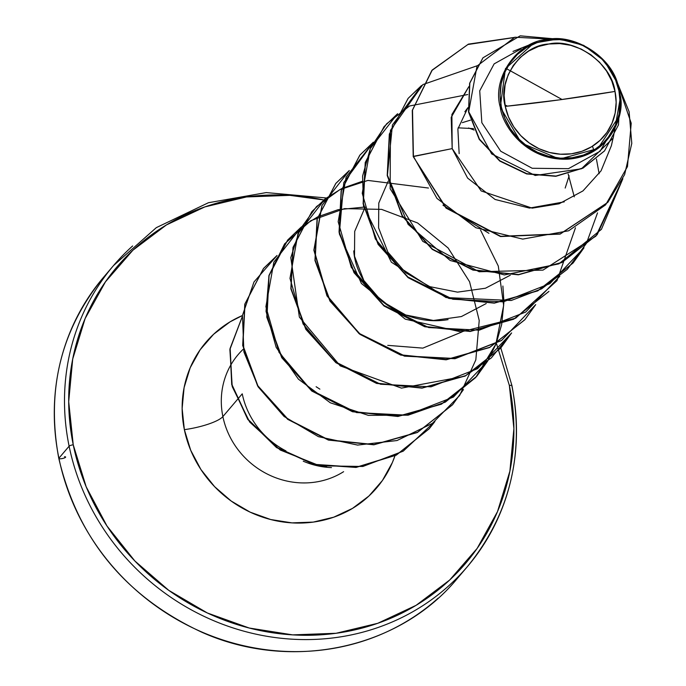<?xml version="1.0" encoding="UTF-8"?>
<svg xmlns="http://www.w3.org/2000/svg" width="686" height="686" viewBox="0 0 686 686"><rect width="100%" height="100%" fill="white"/><g stroke="black" fill="none" stroke-linecap="round" stroke-linejoin="round"><path stroke-width="1.03" d="M108.517 271.69A232.305 216.965 40.4 0 0 58.902 458.205A3.481 0.797 168.4 0 0 58.807 458.462A3.481 0.797 -11.6 0 1 58.902 458.205A232.305 216.965 -139.6 0 1 71.944 327.771M615.016 91.435L559.304 99.882L505.256 106.373C497.161 78.779 521.935 45.062 548.86 43.998C574.757 37.867 611.646 63.198 615.016 91.435A57.59 53.782 -139.6 0 1 571.404 153.81A57.59 53.782 -139.6 0 1 505.256 106.373A464.611 106.587 168.4 0 0 559.304 99.882A464.611 106.587 168.4 0 0 615.016 91.435L611.758 80.871L606.527 70.992L599.504 62.186L590.972 54.794L581.256 49.1L570.726 45.319L559.785 43.595L548.86 43.998L538.373 46.511L528.717 51.038L520.271 57.401L513.36 65.359L508.24 74.611L505.119 84.79L504.116 95.517L505.256 106.373L508.506 116.946L513.745 126.816L520.768 135.622L529.3 143.014L539.016 148.708L549.546 152.489L560.479 154.213L571.404 153.81L581.9 151.297L591.546 146.778L599.993 140.407L606.913 132.449L612.023 123.197L615.153 113.019L616.157 102.291L615.016 91.435M617.649 83.615C610.206 55.686 573.659 33.777 547.66 39.428C517.578 40.8 491.545 78.11 500.3 107.256L501.32 106.913A61.714 57.641 -139.6 0 1 548.054 40.062A61.714 57.641 -139.6 0 1 618.943 90.904L617.649 83.615L618.943 90.904A61.714 57.641 -139.6 0 1 572.21 157.746A61.714 57.641 -139.6 0 1 501.32 106.913L500.3 107.256L505.436 68.669L533.862 43.064L558.653 38.939L583.675 45.336L604.555 61.148L617.649 83.615M73.239 444.785A228.824 213.715 -139.6 0 1 323.801 199.952L289.912 195.347L246.514 196.942L204.831 206.923L166.475 224.905L132.912 250.201L105.447 281.826L85.107 318.578L72.707 359.035L68.694 401.653L73.239 444.785A3.481 0.797 168.4 0 0 69.114 446.192A3.481 0.797 -11.6 0 1 73.239 444.785L86.17 486.777L106.982 526.016L134.876 560.994L168.773 590.363L207.386 613.001L249.224 628.024L292.682 634.876L336.08 633.281L377.763 623.3L416.119 605.318L449.682 580.022L477.156 548.397L497.487 511.645L509.895 471.179L513.9 428.561L509.355 385.429A3.481 0.797 -11.6 0 1 511.953 385.669A3.481 0.797 -11.6 0 1 511.867 385.926A232.305 216.965 -139.6 0 1 448.361 586.153A232.305 216.965 -139.6 0 1 224.262 624.877A232.305 216.965 -139.6 0 1 69.114 446.192A232.305 216.965 -139.6 0 1 132.621 245.965A232.305 216.965 40.4 0 0 69.114 446.192L58.902 458.205L69.114 446.192A232.305 216.965 40.4 0 0 224.262 624.877A232.305 216.965 40.4 0 0 448.361 586.153A232.305 216.965 40.4 0 0 511.867 385.926A3.481 0.797 168.4 0 0 511.953 385.669A3.481 0.797 168.4 0 0 509.355 385.429A228.824 213.715 -139.6 0 1 336.08 633.281A228.824 213.715 -139.6 0 1 73.239 444.785M184.363 429.659A32.525 7.46 168.4 0 0 222.881 416.591A79.687 74.431 40.4 0 0 343.609 471.685A79.687 74.431 40.4 0 1 222.881 416.591L236.919 400.084L222.881 416.591A32.525 7.46 -11.6 0 1 184.363 429.659A112.212 104.804 -139.6 0 1 242.45 315.517L230.084 321.837L213.629 334.236L200.158 349.749L190.185 367.773L184.097 387.616L182.133 408.513L184.363 429.659L190.699 450.256L200.912 469.498L214.589 486.648L231.216 501.054L250.15 512.15L270.67 519.525L291.979 522.878L313.262 522.097L333.696 517.201L352.51 508.386L368.965 495.978L382.436 480.474L392.409 462.45L394.939 455.838A112.212 104.804 -139.6 0 1 284.922 522.235A112.212 104.804 -139.6 0 1 184.363 429.659M242.244 393.824A79.687 74.431 40.4 0 0 285.976 450.934A79.687 74.431 -139.6 0 1 242.244 393.824L237.116 399.852L242.244 393.824M243.324 349.14A79.687 74.431 40.4 0 0 222.881 416.591A79.687 74.431 40.4 0 1 243.324 349.14M58.902 458.205A232.305 216.965 40.4 0 0 214.041 636.9A232.305 216.965 40.4 0 0 438.148 598.166A232.305 216.965 -139.6 0 1 214.041 636.9A232.305 216.965 -139.6 0 1 58.902 458.205M464.859 111.758L467.903 107.668L457.871 128.977L459.157 153.655M569.148 175.805L565.178 188.058M462.33 122.64L470.433 120.161M387.736 345.358L422.842 348.119L462.115 331.878M353.753 250.887C356.566 291.593 402.939 327.488 448.087 319.625M473.512 128.608L458.111 127.836M442.993 205.225L488.921 233.3M432.154 70.109L412.32 110.292L413.212 156.588L446.063 208.124L500.566 236.55L560.179 234.072L607.762 202.421L560.068 234.106L500.488 236.533L446.029 208.098L413.212 156.588L452.177 148.613L451.199 117.357L468.855 86.633L451.894 114.519L452.177 148.613L481.169 190.94L532.165 208.141L559.107 203.793L582.971 190.905L601.065 170.814L611.38 145.698L613.018 138.401M521.06 48.86L494.143 63.875L479.72 90.826L481.838 122.7L500.72 151.237L532.19 168.276L568.445 168.67L600.096 151.246L618.309 120.024M620.573 96.46L613.207 138.032L581.454 168.782L535.191 175.479L491.682 153.938L468.718 111.741L477.01 66.079L514.86 37.215L567.845 40.045L520.194 35.835L482.978 57.804L469.824 83.1L468.727 111.775L479.428 139.104L499.923 160.807L526.831 173.687L555.994 176.062L583.134 167.924L604.546 150.869L618.463 124.938L620.23 95.474L619.347 115.823L597.96 148.485L559.587 159.126L521.343 142.997L500.3 107.256C501.912 124.466 525.287 161.064 567.871 159.161C610.737 156.168 625.246 113.97 620.23 95.474L619.501 91.581M482.875 57.916L469.653 83.229L468.512 111.938L479.205 139.309L499.725 161.047L526.677 173.935L555.883 176.293L583.049 168.104L604.443 150.989L582.937 168.164L555.797 176.302L526.634 173.927L499.725 161.039L479.222 139.344L468.521 112.015L469.627 83.34L482.875 57.916M513.437 37.661L467.869 44.513L431.811 70.521L412.277 110.48L413.212 156.588L446.226 207.858L500.686 236.293L560.265 233.875L607.865 202.31L624.62 174.613L631.789 143.383L629.113 111.741L617.34 82.714L631.214 123.231L627.476 166.578L605.618 204.857L568.677 230.779L522.732 239.105L475.947 227.769L436.991 198.443L413.418 156.348L412.518 110.052L432.257 69.998L468.444 44.127L514.071 37.464L468.358 44.161L432.146 70.126L412.5 110.146L413.418 156.348L452.177 148.613L467.62 178.094L495.078 199.463L529.472 208.081L564.295 201.847M496.535 343.712L509.355 385.429M316.117 386.724L319.873 389.151M622.605 179.269L595.902 236.138L543.003 270.113L479.128 271.75L422.756 241.326L390.145 188.701L390.428 130.374L422.876 84.575L477.139 65.77M506.517 68.686L562.048 99.504M592.455 146.221L593.836 150.183L583.452 155.053L572.21 157.746L560.505 158.174L548.791 156.331L537.507 152.275L527.088 146.169L517.947 138.255L510.418 128.822L504.81 118.232L501.32 106.913L500.094 95.277L501.174 83.778L504.527 72.87L510.007 62.958L517.415 54.426L526.471 47.608L536.812 42.755L548.054 40.062L559.759 39.634L571.481 41.477L582.766 45.533L593.184 51.639L602.325 59.562L609.845 68.994L615.462 79.576L618.943 90.904L620.17 102.531L619.089 114.03L615.745 124.938L610.266 134.85L602.848 143.383L593.802 150.208M596.417 159.058L599.144 173.73M597.523 212.883L586.444 243.324L567.331 269.289L541.614 288.832L511.242 300.485L446.046 297.553L391.363 262.189L363.529 206.212L362.594 176.07L370.543 147.816L386.647 123.789L409.542 105.996L467.723 94.539M504.982 104.941L507.46 106.141M568.154 173.978L574.293 196.839M575.468 227.803L556.981 280.677L515.692 318.158L460.941 331.895L405.263 319.153L361.411 283.481L339.321 233.857L343.789 182.57L373.313 142.302L359.79 155.225L341.148 190.811L339.038 232.16L354.027 272.711L384.049 306.025L424.763 326.75L470.21 331.475L513.694 319.196L548.929 291.404M535.603 304.695L501.5 340.565L454.99 358.727L404.474 356.145L359.078 333.67L326.973 295.88L313.862 250.201L321.888 205.543L349.225 170.634L335.711 183.556L317.061 219.143L314.951 260.491L329.94 301.043L359.961 334.356L400.675 355.082L446.123 359.807L489.615 347.528L524.739 319.856L535.603 304.695M500.643 348.196L465.717 375.628L422.224 387.899L376.777 383.174L336.063 362.448L306.042 329.134L291.061 288.574L293.179 247.226L311.83 211.64L292.973 247.466L290.864 288.815L305.845 329.366L335.866 362.68L376.58 383.414L422.027 388.139L465.511 375.868L500.643 348.196L511.516 333.027L491.305 357.929L464.834 376.202L401.447 388.122L340.222 365.878L299.37 317.112L290.813 257.644L299.688 229.896L316.52 206.572L339.896 189.602L367.91 180.427L428.476 188.041M480.577 230.162L498.293 266.039L503.653 305.476L495.867 344.08L475.69 377.532L445.325 402.125L408.136 415.176L368.305 415.347L330.318 402.793L298.419 379.169L276.184 347.382L266.031 311.324L269.006 275.369L284.596 243.864L310.835 220.66L344.526 208.638L381.596 209.376L417.585 222.959L448.138 247.998L469.576 281.757L479.222 320.482L475.827 359.867L459.629 395.496L432.343 423.408L397.005 440.541L357.569 445.077L318.458 436.673L284.081 416.479L258.279 387.033L243.899 351.935L242.458 315.44L253.974 281.989L276.955 255.629L263.441 268.552L244.799 304.138L242.69 345.487L257.67 386.046L287.7 419.352L328.414 440.086L373.861 444.802L417.345 432.523L452.477 404.851L463.342 389.691M434.847 421.556L403.214 451.174L362.868 466.471L319.796 465.82L280.214 450.007L249.678 422.036L232.237 386.647L229.879 349.543L242.312 316.529L230.024 348.599L231.722 384.683L247.783 419.438L276.484 447.555L314.248 464.559L356.077 467.44L396.251 455.161L429.162 428.836L434.847 421.556M622.854 178.729L597.206 234.621L562.074 262.301L518.59 274.572L473.143 269.855L432.42 249.121L402.399 215.816L387.419 175.256L389.528 133.907L408.179 98.321L421.564 85.501L392.426 124.972L387.419 175.256L408.101 224.339L450.17 260.491L504.416 274.932L558.85 263.87L601.433 229.33L622.854 178.729M583.906 247.929L573.11 262.961L537.978 290.632L494.486 302.903L449.047 298.178L408.324 277.453L378.303 244.139L363.331 203.579L365.441 162.23L384.091 126.644L397.597 113.73L370.26 148.648L362.242 193.298L375.353 238.977L407.45 276.775L452.846 299.25L503.37 301.831L549.872 283.67L583.983 247.792M548.826 291.524L513.9 318.964L470.407 331.235L424.968 326.519L384.246 305.793L354.225 272.479L339.244 231.928L341.345 190.579L359.996 154.993L373.381 142.165L346.121 177.091L338.164 221.724L351.292 267.36L383.371 305.116L428.733 327.574L479.205 330.172L525.69 312.061L559.81 276.261M535.723 304.593L524.944 319.616L489.813 347.288L446.329 359.567L400.881 354.851L360.159 334.125L330.137 300.811L315.157 260.251L317.258 218.903L335.908 183.316L349.294 170.497L322.034 205.423L314.068 250.047L327.196 295.692L359.284 333.447L404.646 355.905L455.118 358.504L501.603 340.393L535.723 304.593M311.83 211.64L325.207 198.829L297.947 233.755L289.981 278.379L303.109 324.024L335.197 361.779L380.559 384.237L431.031 386.835L477.516 368.725L511.636 332.924M325.335 198.726L341.8 188.521L325.335 198.726M487.549 361.256L476.761 376.288L441.63 403.96L398.146 416.231L352.698 411.514L311.984 390.78L281.963 357.475L266.974 316.923L269.084 275.566L287.734 239.98L301.12 227.16L273.86 262.086L265.894 306.719L279.022 352.355L311.11 390.111L356.471 412.569L406.944 415.167L453.429 397.057L487.549 361.256M463.462 389.588L452.683 404.611L417.551 432.283L374.067 444.562L328.62 439.846L287.897 419.12L257.876 385.806L242.887 345.255L244.996 303.898L263.647 268.312L277.033 255.492M434.915 421.504L429.359 428.596L396.508 454.895L356.394 467.192L314.617 464.371L276.878 447.452L248.143 419.429L232.005 384.752L230.17 348.711L242.295 316.615M287.631 240.1L268.886 275.806L266.777 317.155L281.757 357.706L311.778 391.02L352.501 411.746L397.94 416.471L441.424 404.2L476.659 376.408M383.989 126.764L365.235 162.471L363.126 203.819L378.106 244.37L408.127 277.684L448.841 298.419L494.289 303.143L537.773 290.873L573.007 263.081M408.076 98.441L389.322 134.139L387.213 175.496L402.202 216.047L432.223 249.361L472.937 270.087L518.384 274.812L561.877 262.532L597.103 234.741M488.938 233.309L442.985 205.217M510.298 275.215L485.465 288.231L457.519 292.142L429.805 286.654L405.632 272.668L387.882 252.131L378.595 227.846L378.783 203.056L388.242 181.087M486.211 303.546L461.378 316.563L433.432 320.473L405.718 314.985L381.545 301L363.794 280.463L354.508 256.178L354.696 231.396L364.155 209.427M365.792 207.223L363.949 207.155M363.7 207.146L338.207 209.667M338.018 209.71L317.858 216.785M317.712 216.853L301.248 227.057M487.635 361.119L495.995 344.029M496.055 343.875L501.68 324.461M501.715 324.281L503.91 301.943M503.91 301.737L502.889 286.019M362.105 181.387L341.954 188.453M474.146 130.031L468.555 127.982M331.467 467.586A77.046 71.961 -139.6 0 1 303.255 461.206A77.046 71.961 40.4 0 0 331.467 467.586M326.725 467.012A77.046 71.961 -139.6 0 1 308.854 463.059A77.046 71.961 40.4 0 0 326.725 467.012M325.713 197.92L266.237 192.586L208.441 202.722L156.322 227.641L113.507 265.585L103.294 277.598C60.943 329.692 46.108 389.974 58.807 458.454A3.481 0.797 168.4 0 0 63.704 458.197A3.481 0.797 168.4 0 0 64.518 456.705M58.807 458.454C77.758 538.784 125.487 596.734 202.001 632.312C290.83 671.98 399.123 649.162 457.262 578.547L467.475 566.533C509.827 514.44 524.653 454.158 511.962 385.678L500.823 347.991M512.999 51.424L533.862 43.064M618.961 117.529L619.347 115.823"/></g></svg>
